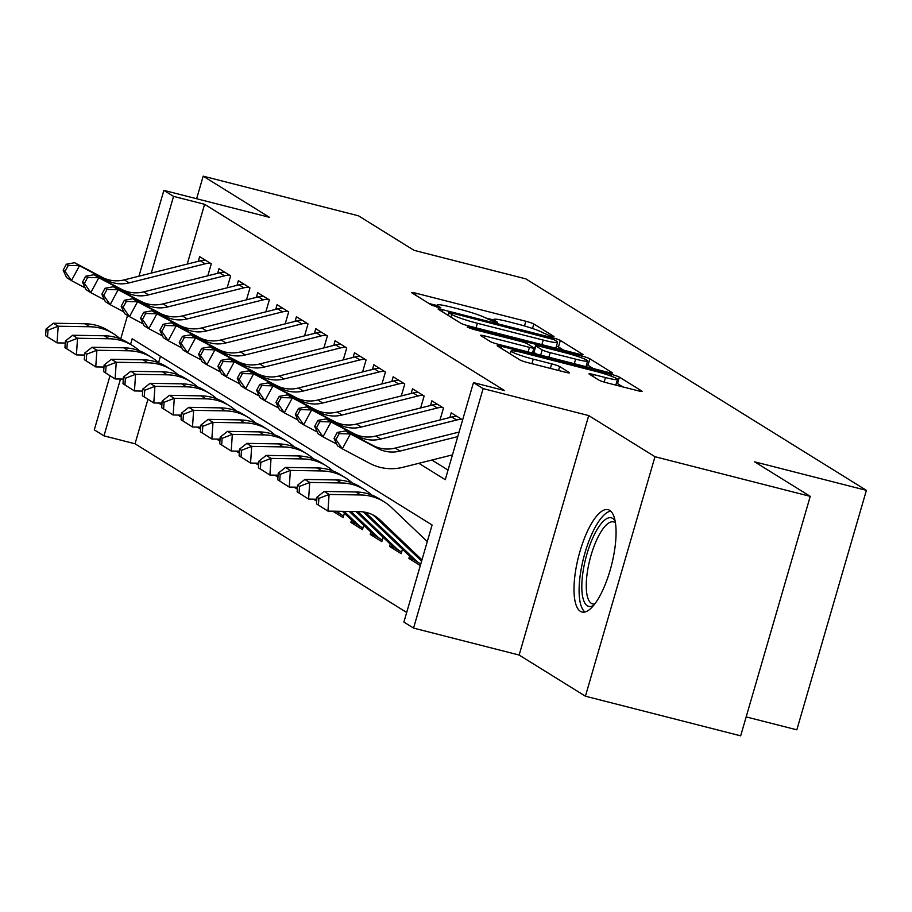 <?xml version="1.0" encoding="UTF-8"?>
<svg xmlns="http://www.w3.org/2000/svg" width="912" height="912" viewBox="0 0 912 912"><rect width="100%" height="100%" fill="white"/><g stroke="black" fill="none" stroke-linecap="round" stroke-linejoin="round"><path stroke-width="1.37" d="M551.076 336.266L554.017 336.528L533.839 323.999A6.646 0.638 16.2 0 0 525.836 321.263L416.111 293.254A6.646 0.638 16.2 0 0 411.631 292.581A6.646 0.638 16.2 0 0 411.916 292.877L432.094 305.406L440.827 307.789L438.022 305.965A21.272 2.041 16.2 0 1 437.099 305.007A21.272 2.041 16.2 0 1 451.451 307.173L460.594 309.499A21.272 2.041 16.2 0 1 486.176 318.254L494.384 321.799L497.519 322.267L494.714 320.431A21.272 2.041 16.2 0 1 493.791 319.485A21.272 2.041 16.2 0 1 508.144 321.64L517.286 323.977A21.272 2.041 16.2 0 1 542.868 332.732L551.076 336.266M609.706 510.355A52.816 17.032 -75.7 0 0 608.11 509.671A52.816 17.032 -75.7 0 0 579.223 554.04A52.816 17.032 -75.7 0 0 580.374 611.325A52.816 17.032 -75.7 0 0 581.981 612.02A52.816 17.032 -75.7 0 0 610.858 567.64A52.816 17.032 -75.7 0 0 609.706 510.355M598.831 380.076A6.646 0.638 16.2 0 0 606.822 382.812L637.613 390.667A6.646 0.638 16.2 0 0 642.094 391.339A6.646 0.638 16.2 0 0 641.809 391.043L619.396 377.135A6.646 0.638 16.2 0 0 611.405 374.399L501.68 346.389A6.646 0.638 16.2 0 0 497.188 345.705A6.646 0.638 16.2 0 0 497.473 346.001L519.886 359.921A6.646 0.638 16.2 0 0 527.888 362.657L565.064 372.153A6.646 0.638 16.2 0 0 569.555 372.826A6.646 0.638 16.2 0 0 569.27 372.529L559.672 366.567A6.646 0.638 16.2 0 0 551.68 363.842L533.235 359.134A17.784 1.699 16.2 0 1 511.085 351.017A17.784 1.699 16.2 0 1 523.078 352.819L595.319 371.264A17.784 1.699 16.2 0 1 617.47 379.381A17.784 1.699 16.2 0 1 605.477 377.568L593.438 374.501A6.646 0.638 16.2 0 0 588.958 373.817A6.646 0.638 16.2 0 0 589.243 374.125L598.831 380.076M810.244 496.356L740.669 735.836L585.413 696.198L654.987 456.718L810.244 496.356L754.612 461.814L866.4 490.348L525.859 278.878L414.071 250.344L358.439 215.802L203.182 176.164L269.45 217.318L163.875 190.369L173.554 196.376L204.607 204.299L504.518 390.541L473.465 382.607L483.132 388.615L413.558 628.094L403.891 622.087L432.094 525.004L132.183 338.762L130.564 344.348M654.987 456.718L588.707 415.576L483.132 388.615M578.539 353.993A6.646 0.638 16.2 0 0 583.03 354.665A6.646 0.638 16.2 0 0 582.745 354.369L560.333 340.45A6.646 0.638 16.2 0 0 552.33 337.714L442.605 309.704A6.646 0.638 16.2 0 0 438.125 309.031A6.646 0.638 16.2 0 0 438.41 309.328L460.822 323.247A6.646 0.638 16.2 0 0 468.814 325.983L578.539 353.993M589.859 358.792L612.271 372.712A6.646 0.638 16.2 0 1 612.556 373.008A6.646 0.638 16.2 0 1 608.076 372.335L498.351 344.314A6.646 0.638 16.2 0 1 490.36 341.59L480.761 335.627A6.646 0.638 16.2 0 1 480.476 335.331A6.646 0.638 16.2 0 1 484.956 336.004L529.462 347.369A6.646 0.638 16.2 0 0 533.942 348.042A6.646 0.638 16.2 0 0 533.657 347.746L527.296 343.79A6.646 0.638 16.2 0 0 519.304 341.054L472.975 329.232L467.172 327.1L470.318 327.579L581.867 356.056A6.646 0.638 16.2 0 1 589.859 358.792L587.978 365.267L593.279 368.551M203.182 176.164L196.627 198.725M420.318 565.543L408.907 558.463L413.854 559.717M402.431 549.275L401.166 553.652L389.561 546.448L394.508 547.713M383.086 537.259L381.82 541.637L370.204 534.432L375.151 535.697M363.74 525.244L362.463 529.621L350.858 522.416L355.805 523.682M334.715 511.222L336.46 511.666M332.777 511.187L343.117 517.606L344.394 513.228M315.37 499.206L316.783 499.559M313.432 499.172L316.669 501.178M296.024 487.19L297.426 487.544M294.074 487.156L297.323 489.163M276.678 475.175L278.08 475.528M274.729 475.141L277.966 477.158M257.321 463.159L258.734 463.513M255.383 463.125L258.62 465.143M237.975 451.144L239.389 451.497M236.037 451.109L239.275 453.127M218.629 439.128L220.031 439.481M216.68 439.094L219.929 441.112M199.272 427.112L200.686 427.466M197.334 427.078L200.572 429.096M179.926 415.097L181.34 415.45M177.988 415.063L181.226 417.08M207.811 275.789L211.288 263.842L199.671 256.637L198.314 261.299M227.168 287.804L230.633 275.857L219.028 268.652L217.672 273.315M246.514 299.82L249.979 287.873L238.374 280.668L237.017 285.331M265.859 311.836L269.336 299.888L257.72 292.684L256.363 297.346M285.205 323.851L288.682 311.904L277.077 304.699L275.72 309.362M304.562 335.867L308.028 323.92L296.423 316.715L295.066 321.377M323.908 347.882L327.385 335.935L315.769 328.719L314.412 333.393M343.254 359.898L346.731 347.951L335.114 340.735L333.758 345.409M362.611 371.914L366.077 359.966L354.472 352.75L353.115 357.424M381.957 383.929L385.423 371.982L373.817 364.766L372.461 369.44M401.303 395.945L404.78 383.998L393.163 376.781L391.807 381.455M420.649 407.96L424.126 396.013L412.52 388.797L411.164 393.471M440.006 419.976L443.471 408.029L431.866 400.813L430.51 405.487M462.623 419.919L451.212 412.828L449.855 417.502M204.607 204.299L187.234 264.081M431.878 460.036L448.054 470.079M147.949 399.308L135.033 443.779L406.684 612.465M160.444 356.318L158.585 362.68M158.631 403.047L161.88 405.065M350.858 522.416L351.542 520.045M370.204 534.432L370.899 532.061M389.561 546.448L390.245 544.076M408.907 558.463L409.591 556.092M746.164 716.9L796.826 729.828L866.4 490.348M588.707 415.576L519.133 655.044L585.413 696.198M519.133 655.044L413.558 628.094M135.033 443.779L103.979 435.856L94.301 429.848L110.01 375.767M418.859 463.307L445.25 479.701L473.465 382.607M173.554 196.376L151.255 273.11M120.68 339.036L127.532 315.449M138.943 276.199L163.875 190.369M120.487 379.027L103.979 435.856M160.58 403.081L161.983 403.446M493.643 319.998L485.663 317.957M436.951 305.52L429.028 303.502M563.753 350.219L558.452 346.925A6.646 0.638 16.2 0 0 556.445 346.036M553.88 339.572L451.976 313.067L448.829 312.599L451.793 314.515A21.272 2.041 16.2 0 0 477.375 323.27L543.21 340.073A21.272 2.041 16.2 0 0 557.551 342.239A21.272 2.041 16.2 0 0 556.639 341.282L553.88 339.572M533.201 350.584L534.056 350.801M575.643 359.157A17.784 1.699 16.2 0 0 587.636 360.958A17.784 1.699 16.2 0 0 565.474 352.841L540.029 346.343A6.646 0.638 16.2 0 0 535.538 345.671A6.646 0.638 16.2 0 0 535.834 345.967L542.195 349.923A6.646 0.638 16.2 0 0 550.187 352.659L575.643 359.157L574.309 363.706M535.538 345.671L533.668 352.146A6.646 0.638 16.2 0 0 533.953 352.442L535.834 345.967M536.587 354.084L533.953 352.442M587.978 365.267A6.646 0.638 16.2 0 0 586.576 364.606M622.816 386.893L617.515 383.599A6.646 0.638 16.2 0 0 616.398 383.063M65.265 343.026L57.057 342.889L45.6 335.65L47.538 336.859L47.994 330.19L46.056 328.993L45.6 335.65M46.056 328.993L53.352 323.236L84.998 323.76A50.787 47.823 -58.2 0 1 108.391 330.589L113.225 333.587A50.787 47.823 -58.2 0 1 120.053 338.785M53.352 323.236L58.197 326.234L89.832 326.758A50.787 47.823 -58.2 0 1 113.225 333.587M47.994 330.19L58.197 326.234L57.057 342.889L47.538 336.859M210.148 263.135A23.701 22.321 121.8 0 0 205.132 263.807L129.185 282.868A33.858 31.886 -58.2 0 1 107.035 280.315L79.481 265.723L71.444 280.622L85.135 287.873M205.314 260.137A23.701 22.321 121.8 0 0 200.298 260.809L124.34 279.859A33.858 31.886 -58.2 0 1 102.201 277.305L74.647 262.724L79.481 265.723L68.286 265.415L66.359 264.218L63.145 270.169L65.071 271.377L68.286 265.415M65.071 271.377L71.444 280.622L66.61 277.624L63.145 270.169M74.647 262.724L66.359 264.218M593.655 605.363A45.703 14.74 104.3 0 1 582.358 576.931A45.703 14.74 104.3 0 1 596.927 529.838A45.703 14.74 104.3 0 1 615.167 521.094M615.463 522.884A42.317 13.646 -75.7 0 0 613.582 521.892A42.317 13.646 -75.7 0 0 586.769 576.623A42.317 13.646 -75.7 0 0 592.652 603.904A42.317 13.646 -75.7 0 0 594.761 603.949M610.744 511.153A52.474 16.918 -75.7 0 0 579.736 579.12A52.474 16.918 -75.7 0 0 585.002 611.975M84.611 355.042L76.414 354.905L64.946 347.666L66.884 348.874L67.34 342.205L65.402 341.008L64.946 347.666M65.402 341.008L72.709 335.251L104.344 335.776A50.787 47.823 -58.2 0 1 127.737 342.604L132.571 345.602A50.787 47.823 -58.2 0 1 139.399 350.801M72.709 335.251L77.543 338.249L109.189 338.774A50.787 47.823 -58.2 0 1 132.571 345.602M67.34 342.205L77.543 338.249L76.414 354.905L66.884 348.874M103.968 367.057L95.76 366.92L84.303 359.681L86.23 360.89L86.686 354.221L84.748 353.024L84.303 359.681M84.748 353.024L92.055 347.267L123.701 347.791A50.787 47.823 -58.2 0 1 147.083 354.62L151.928 357.618A50.787 47.823 -58.2 0 1 158.745 362.816M92.055 347.267L96.889 350.265L128.535 350.789A50.787 47.823 -58.2 0 1 151.928 357.618M86.686 354.221L96.889 350.265L95.76 366.92L86.23 360.89M123.314 379.073L115.106 378.936L103.649 371.697L105.587 372.894L106.031 366.236L104.105 365.039L103.649 371.697M104.105 365.039L111.401 359.282L143.047 359.807A50.787 47.823 -58.2 0 1 166.44 366.635L171.274 369.634A50.787 47.823 -58.2 0 1 178.102 374.832M111.401 359.282L116.246 362.281L147.881 362.805A50.787 47.823 -58.2 0 1 171.274 369.634M106.031 366.236L116.246 362.281L115.106 378.936L105.587 372.894M142.66 391.088L134.452 390.952L122.995 383.713L124.933 384.91L125.389 378.252L123.451 377.055L122.995 383.713M123.451 377.055L130.758 371.287L162.393 371.822A50.787 47.823 -58.2 0 1 185.786 378.651L190.619 381.649A50.787 47.823 -58.2 0 1 197.448 386.848M130.758 371.287L135.592 374.296L167.227 374.821A50.787 47.823 -58.2 0 1 190.619 381.649M125.389 378.252L135.592 374.296L134.452 390.952L124.933 384.91M229.493 275.15A23.701 22.321 121.8 0 0 224.489 275.823L148.531 294.884A33.858 31.886 -58.2 0 1 126.38 292.33L98.827 277.738L90.79 292.638L104.481 299.888M224.66 272.152A23.701 22.321 121.8 0 0 219.644 272.825L143.697 291.874A33.858 31.886 -58.2 0 1 121.547 289.321L93.993 274.74L98.827 277.738L87.643 277.43L85.705 276.233L82.49 282.184L84.428 283.393L87.643 277.43M84.428 283.393L90.79 292.638L85.956 289.628L82.49 282.184M93.993 274.74L85.705 276.233M248.851 287.166A23.701 22.321 121.8 0 0 243.835 287.839L167.876 306.899A33.858 31.886 -58.2 0 1 145.738 304.346L118.172 289.754L110.147 304.654L123.838 311.904M244.006 284.168A23.701 22.321 121.8 0 0 239.001 284.84L163.043 303.89A33.858 31.886 -58.2 0 1 140.893 301.336L113.339 286.756L118.172 289.754L106.989 289.446L105.051 288.249L101.836 294.2L103.774 295.408L106.989 289.446M103.774 295.408L110.147 304.654L105.302 301.644L101.836 294.2M113.339 286.756L105.051 288.249M268.196 299.182A23.701 22.321 121.8 0 0 263.18 299.854L187.234 318.915A33.858 31.886 -58.2 0 1 165.083 316.361L137.53 301.769L129.493 316.669L143.184 323.92M263.363 296.172A23.701 22.321 121.8 0 0 258.347 296.856L182.389 315.905A33.858 31.886 -58.2 0 1 160.25 313.352L132.685 298.771L137.53 301.769L126.335 301.462L124.397 300.265L121.193 306.215L123.12 307.424L126.335 301.462M123.12 307.424L129.493 316.669L124.659 313.66L121.193 306.215M132.685 298.771L124.397 300.265M287.542 311.197A23.701 22.321 121.8 0 0 282.538 311.87L206.579 330.931A33.858 31.886 -58.2 0 1 184.429 328.377L156.875 313.785L148.838 328.685L162.53 335.935M282.709 308.188A23.701 22.321 121.8 0 0 277.693 308.872L201.746 327.921A33.858 31.886 -58.2 0 1 179.596 325.367L152.042 310.787L156.875 313.785L145.681 313.477L143.754 312.28L140.539 318.231L142.477 319.439L145.681 313.477M142.477 319.439L148.838 328.685L144.005 325.675L140.539 318.231M152.042 310.787L143.754 312.28M162.005 403.104L153.809 402.967L142.34 395.728L144.278 396.925L144.734 390.268L142.796 389.071L142.34 395.728M142.796 389.071L150.104 383.302L181.739 383.838A50.787 47.823 -58.2 0 1 205.132 390.667L209.965 393.665A50.787 47.823 -58.2 0 1 216.794 398.863M150.104 383.302L154.937 386.312L186.584 386.836A50.787 47.823 -58.2 0 1 209.965 393.665M144.734 390.268L154.937 386.312L153.809 402.967L144.278 396.925M306.888 323.213A23.701 22.321 121.8 0 0 301.883 323.885L225.925 342.946A33.858 31.886 -58.2 0 1 203.786 340.393L176.221 325.801L168.196 340.7L181.887 347.939M302.054 320.203A23.701 22.321 121.8 0 0 297.038 320.887L221.092 339.937A33.858 31.886 -58.2 0 1 198.941 337.383L171.388 322.802L176.221 325.801L165.038 325.493L163.1 324.284L159.885 330.247L161.823 331.455L165.038 325.493M161.823 331.455L168.196 340.7L163.351 337.691L159.885 330.247M171.388 322.802L163.1 324.284M181.363 415.12L173.155 414.983L161.698 407.744L163.624 408.941L164.08 402.283L162.142 401.086L161.698 407.744M162.142 401.086L169.45 395.318L201.096 395.854A50.787 47.823 -58.2 0 1 224.477 402.682L229.322 405.68A50.787 47.823 -58.2 0 1 236.14 410.879M169.45 395.318L174.283 398.327L205.93 398.852A50.787 47.823 -58.2 0 1 229.322 405.68M164.08 402.283L174.283 398.327L173.155 414.983L163.624 408.941M326.245 335.228A23.701 22.321 121.8 0 0 321.229 335.901L245.282 354.962A33.858 31.886 -58.2 0 1 223.132 352.408L195.578 337.816L187.541 352.716L201.233 359.955M321.4 332.219A23.701 22.321 121.8 0 0 316.396 332.903L240.437 351.952A33.858 31.886 -58.2 0 1 218.299 349.399L190.733 334.818L195.578 337.816L184.384 337.508L182.446 336.3L179.231 342.262L181.169 343.471L184.384 337.508M181.169 343.471L187.541 352.716L182.708 349.706L179.231 342.262M190.733 334.818L182.446 336.3M200.708 427.135L192.5 426.998L181.043 419.759L182.981 420.956L183.437 414.299L181.499 413.102L181.043 419.759M181.499 413.102L188.795 407.333L220.442 407.869A50.787 47.823 -58.2 0 1 243.835 414.698L248.668 417.696A50.787 47.823 -58.2 0 1 255.497 422.894M188.795 407.333L193.64 410.343L225.275 410.867A50.787 47.823 -58.2 0 1 248.668 417.696M183.437 414.299L193.64 410.343L192.5 426.998L182.981 420.956M345.591 347.244A23.701 22.321 121.8 0 0 340.575 347.917L264.628 366.977A33.858 31.886 -58.2 0 1 242.478 364.424L214.924 349.832L206.887 364.732L220.579 371.971M340.757 344.234A23.701 22.321 121.8 0 0 335.741 344.918L259.795 363.968A33.858 31.886 -58.2 0 1 237.644 361.414L210.091 346.834L214.924 349.832L203.729 349.524L201.803 348.316L198.588 354.278L200.515 355.475L203.729 349.524M200.515 355.475L206.887 364.732L202.054 361.722L198.588 354.278M210.091 346.834L201.803 348.316M220.054 439.151L211.858 439.014L200.389 431.775L202.327 432.972L202.783 426.314L200.845 425.106L200.389 431.775M200.845 425.106L208.153 419.349L239.788 419.885A50.787 47.823 -58.2 0 1 263.18 426.713L268.014 429.712A50.787 47.823 -58.2 0 1 274.843 434.91M208.153 419.349L212.986 422.359L244.633 422.883A50.787 47.823 -58.2 0 1 268.014 429.712M202.783 426.314L212.986 422.359L211.858 439.014L202.327 432.972M364.937 359.26A23.701 22.321 121.8 0 0 359.932 359.932L283.974 378.993A33.858 31.886 -58.2 0 1 261.824 376.439L234.27 361.847L226.233 376.747L239.924 383.986M360.103 356.25A23.701 22.321 121.8 0 0 355.087 356.934L279.14 375.983A33.858 31.886 -58.2 0 1 256.99 373.43L229.436 358.849L234.27 361.847L223.087 361.54L221.149 360.331L217.934 366.293L219.872 367.49L223.087 361.54M219.872 367.49L226.233 376.747L221.399 373.738L217.934 366.293M229.436 358.849L221.149 360.331M239.411 451.166L231.203 451.03L219.746 443.791L221.673 444.988L222.129 438.33L220.191 437.122L219.746 443.791M220.191 437.122L227.498 431.365L259.145 431.889A50.787 47.823 -58.2 0 1 282.526 438.729L287.371 441.727A50.787 47.823 -58.2 0 1 294.188 446.926M227.498 431.365L232.332 434.374L263.978 434.899A50.787 47.823 -58.2 0 1 287.371 441.727M343.585 515.998A23.701 22.321 -58.2 0 1 341.886 515.041A23.701 22.321 -58.2 0 1 338.466 512.407L337.269 511.256M341.886 515.041L337.052 512.042A23.701 22.321 -58.2 0 1 335.844 511.233M222.129 438.33L232.332 434.374L231.203 451.03L221.673 444.988M384.294 371.275A23.701 22.321 121.8 0 0 379.278 371.948L303.32 391.009A33.858 31.886 -58.2 0 1 281.181 388.455L253.616 373.863L245.59 388.763L259.282 396.002M379.449 368.266A23.701 22.321 121.8 0 0 374.444 368.95L298.486 387.999A33.858 31.886 -58.2 0 1 276.336 385.445L248.782 370.865L253.616 373.863L242.432 373.555L240.494 372.347L237.28 378.309L239.218 379.506L242.432 373.555M239.218 379.506L245.59 388.763L240.745 385.753L237.28 378.309M248.782 370.865L240.494 372.347M258.757 463.182L250.549 463.045L239.092 455.806L241.03 457.003L241.475 450.346L239.548 449.137L239.092 455.806M239.548 449.137L246.844 443.38L278.491 443.905A50.787 47.823 -58.2 0 1 301.883 450.733L306.717 453.743A50.787 47.823 -58.2 0 1 313.546 458.941M246.844 443.38L251.689 446.39L283.324 446.914A50.787 47.823 -58.2 0 1 306.717 453.743M362.93 528.014A23.701 22.321 -58.2 0 1 361.232 527.056A23.701 22.321 -58.2 0 1 357.823 524.423L344.12 511.37M361.232 527.056L356.398 524.058A23.701 22.321 -58.2 0 1 352.978 521.413L342.41 511.347M241.475 450.346L251.689 446.39L250.549 463.045L241.03 457.003M403.64 383.291A23.701 22.321 121.8 0 0 398.624 383.963L322.677 403.024A33.858 31.886 -58.2 0 1 300.527 400.471L272.973 385.879L264.936 400.778L278.627 408.017M398.806 380.281A23.701 22.321 121.8 0 0 393.79 380.965L317.832 400.015A33.858 31.886 -58.2 0 1 295.693 397.461L268.128 382.88L272.973 385.879L261.778 385.571L259.84 384.362L256.637 390.325L258.563 391.522L261.778 385.571M258.563 391.522L264.936 400.778L260.102 397.769L256.637 390.325M268.128 382.88L259.84 384.362M278.103 475.198L269.895 475.061L258.438 467.822L260.376 469.019L260.832 462.361L258.894 461.153L258.438 467.822M258.894 461.153L266.201 455.396L297.836 455.92A50.787 47.823 -58.2 0 1 321.229 462.749L326.063 465.758A50.787 47.823 -58.2 0 1 332.891 470.957M266.201 455.396L271.035 458.405L302.67 458.93A50.787 47.823 -58.2 0 1 326.063 465.758M382.288 540.029A23.701 22.321 -58.2 0 1 380.589 539.072A23.701 22.321 -58.2 0 1 377.169 536.438L350.972 511.484M380.589 539.072L375.744 536.074A23.701 22.321 -58.2 0 1 372.335 533.429L349.262 511.461M260.832 462.361L271.035 458.405L269.895 475.061L260.376 469.019M422.986 395.306A23.701 22.321 121.8 0 0 417.981 395.979L342.023 415.028A33.858 31.886 -58.2 0 1 319.873 412.475L292.319 397.894L284.282 412.794L297.973 420.033M418.152 392.297A23.701 22.321 121.8 0 0 413.136 392.981L337.189 412.03A33.858 31.886 -58.2 0 1 315.039 409.477L287.485 394.896L292.319 397.894L281.124 397.586L279.197 396.378L275.983 402.34L277.921 403.537L281.124 397.586M277.921 403.537L284.282 412.794L279.448 409.784L275.983 402.34M287.485 394.896L279.197 396.378M297.449 487.213L289.252 487.076L277.784 479.837L279.722 481.034L280.178 474.377L278.24 473.168L277.784 479.837M278.24 473.168L285.547 467.411L317.182 467.936A50.787 47.823 -58.2 0 1 340.575 474.764L345.409 477.774A50.787 47.823 -58.2 0 1 352.237 482.972M285.547 467.411L290.381 470.421L322.027 470.945A50.787 47.823 -58.2 0 1 345.409 477.774M401.633 552.045A23.701 22.321 -58.2 0 1 399.935 551.087A23.701 22.321 -58.2 0 1 396.515 548.454L357.823 511.598M399.935 551.087L395.09 548.089A23.701 22.321 -58.2 0 1 391.681 545.444L356.113 511.575M280.178 474.377L290.381 470.421L289.252 487.076L279.722 481.034M442.343 407.322A23.701 22.321 121.8 0 0 437.327 407.995L361.369 427.044A33.858 31.886 -58.2 0 1 339.23 424.49L311.665 409.91L303.639 424.81L317.33 432.049M437.498 404.312A23.701 22.321 121.8 0 0 432.482 404.996L356.535 424.046A33.858 31.886 -58.2 0 1 334.385 421.492L306.831 406.912L311.665 409.91L300.481 409.602L298.543 408.394L295.328 414.356L297.266 415.553L300.481 409.602M297.266 415.553L303.639 424.81L298.794 421.8L295.328 414.356M306.831 406.912L298.543 408.394M316.806 499.229L308.598 499.092L297.141 491.853L299.068 493.05L299.524 486.392L297.597 485.184L297.141 491.853M297.597 485.184L304.893 479.427L336.539 479.951A50.787 47.823 -58.2 0 1 359.921 486.78L364.766 489.79A50.787 47.823 -58.2 0 1 371.583 494.988M304.893 479.427L309.738 482.437L341.373 482.961A50.787 47.823 -58.2 0 1 364.766 489.79M420.774 563.958A23.701 22.321 -58.2 0 1 419.281 563.103A23.701 22.321 -58.2 0 1 415.872 560.47L365.222 512.236M419.281 563.103L414.447 560.105A23.701 22.321 -58.2 0 1 411.027 557.46L363.181 511.894M299.524 486.392L309.738 482.437L308.598 499.092L299.068 493.05M461.689 419.338A23.701 22.321 121.8 0 0 456.673 420.01L380.726 439.06A33.858 31.886 -58.2 0 1 358.576 436.506L331.022 421.925L322.985 436.825L336.676 444.064M456.844 416.328A23.701 22.321 121.8 0 0 451.839 417.012L375.881 436.061A33.858 31.886 -58.2 0 1 353.742 433.508L326.177 418.916L331.022 421.925L319.827 421.618L317.889 420.409L314.674 426.371L316.612 427.568L319.827 421.618M316.612 427.568L322.985 436.825L318.151 433.816L314.674 426.371M326.177 418.916L317.889 420.409M421.595 561.119L375.22 516.956A33.858 31.886 121.8 0 0 372.689 514.801M421.96 559.865L380.065 519.954A33.858 31.886 121.8 0 0 375.185 516.181A33.858 31.886 121.8 0 0 359.59 511.632L327.944 511.108L316.487 503.869L318.425 505.066L318.881 498.408L316.943 497.2L316.487 503.869M316.943 497.2L324.239 491.443L355.885 491.967A50.787 47.823 -58.2 0 1 379.278 498.796L384.112 501.805A50.787 47.823 -58.2 0 1 391.43 507.46L427.272 541.591M324.239 491.443L329.084 494.452L360.719 494.977A50.787 47.823 -58.2 0 1 384.112 501.805M318.881 498.408L329.084 494.452L327.944 511.108L318.425 505.066M457.778 436.609L400.072 451.075A33.858 31.886 -58.2 0 1 377.921 448.522L350.368 433.941L342.331 448.841L369.884 463.421A50.787 47.823 121.8 0 0 403.115 467.252L452.466 454.871M459.101 432.06L395.238 448.077A33.858 31.886 -58.2 0 1 373.088 445.523L345.534 430.931L350.368 433.941L339.173 433.633L337.246 432.425L334.031 438.387L335.958 439.584L339.173 433.633M335.958 439.584L342.331 448.841L337.497 445.831L334.031 438.387M345.534 430.931L337.246 432.425M494.327 321.776L494.714 320.431M437.635 307.31L438.022 305.965M415.564 295.146L416.111 293.254M524.48 325.949L525.836 321.263M532.528 328.491L533.839 323.999M442.058 311.596L442.605 309.704M552.022 338.785L552.33 337.714M558.452 346.925L560.333 340.45M448.271 315.449L449.035 312.805M451.018 317.159L451.793 314.515M476.053 327.83L477.375 323.27M541.888 344.633L543.21 340.073M484.409 337.896L484.956 336.004M528.139 351.918L529.462 347.369M470.079 328.388L470.318 327.579M581.377 357.743L581.867 356.056M540.679 355.121L542.195 349.923M548.864 357.219L550.187 352.659M592.891 376.382L593.438 374.501M604.166 382.071L605.477 377.568M531.913 363.683L533.235 359.134M550.358 368.391L551.68 363.842M558.543 370.489L559.672 366.567M501.121 348.27L501.68 346.389M610.926 376.04L611.405 374.399M617.515 383.599L619.396 377.135M84.998 323.76L89.832 326.758M129.185 282.868L124.34 279.859M107.035 280.315L102.201 277.305M205.132 263.807L200.298 260.809M104.344 335.776L109.189 338.774M123.701 347.791L128.535 350.789M143.047 359.807L147.881 362.805M162.393 371.822L167.227 374.821M148.531 294.884L143.697 291.874M126.38 292.33L121.547 289.321M224.489 275.823L219.644 272.825M167.876 306.899L163.043 303.89M145.738 304.346L140.893 301.336M243.835 287.839L239.001 284.84M187.234 318.915L182.389 315.905M165.083 316.361L160.25 313.352M263.18 299.854L258.347 296.856M206.579 330.931L201.746 327.921M184.429 328.377L179.596 325.367M282.538 311.87L277.693 308.872M181.739 383.838L186.584 386.836M225.925 342.946L221.092 339.937M203.786 340.393L198.941 337.383M301.883 323.885L297.038 320.887M201.096 395.854L205.93 398.852M245.282 354.962L240.437 351.952M223.132 352.408L218.299 349.399M321.229 335.901L316.396 332.903M220.442 407.869L225.275 410.867M264.628 366.977L259.795 363.968M242.478 364.424L237.644 361.414M340.575 347.917L335.741 344.918M239.788 419.885L244.633 422.883M283.974 378.993L279.14 375.983M261.824 376.439L256.99 373.43M359.932 359.932L355.087 356.934M259.145 431.889L263.978 434.899M336.608 511.244L338.466 512.407M303.32 391.009L298.486 387.999M281.181 388.455L276.336 385.445M379.278 371.948L374.444 368.95M278.491 443.905L283.324 446.914M352.978 521.413L357.823 524.423M322.677 403.024L317.832 400.015M300.527 400.471L295.693 397.461M398.624 383.963L393.79 380.965M297.836 455.92L302.67 458.93M372.335 533.429L377.169 536.438M342.023 415.028L337.189 412.03M319.873 412.475L315.039 409.477M417.981 395.979L413.136 392.981M317.182 467.936L322.027 470.945M391.681 545.444L396.515 548.454M361.369 427.044L356.535 424.046M339.23 424.49L334.385 421.492M437.327 407.995L432.482 404.996M336.539 479.951L341.373 482.961M411.027 557.46L415.872 560.47M380.726 439.06L375.881 436.061M358.576 436.506L353.742 433.508M456.673 420.01L451.839 417.012M375.22 516.956L380.065 519.954M355.885 491.967L360.719 494.977M400.072 451.075L395.238 448.077M377.921 448.522L373.088 445.523M493.21 321.48L493.791 319.485M436.517 307.002L437.099 305.007M448.043 315.313L448.829 312.599M555.83 348.19L557.551 342.239M532.494 353.035L533.942 348.042M585.971 366.681L587.636 360.958M615.805 385.103L617.47 379.381M510.241 353.936L511.085 351.017"/></g></svg>
